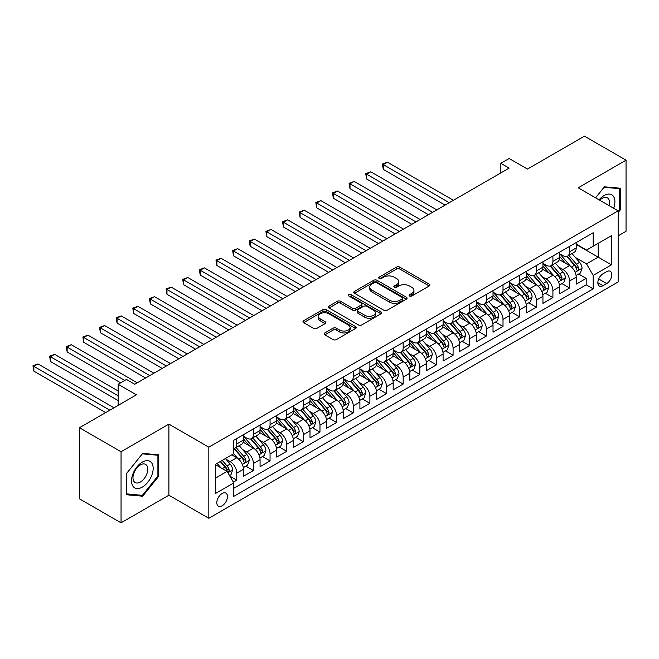 <?xml version="1.0" encoding="UTF-8"?>
<svg xmlns="http://www.w3.org/2000/svg" width="659" height="659" viewBox="0 0 659 659"><rect width="100%" height="100%" fill="white"/><g stroke="black" fill="none" stroke-linecap="round" stroke-linejoin="round"><path stroke-width="0.99" d="M409.536 295.998A1.615 0.931 0 0 0 411.826 295.998L429.182 285.981A2.306 1.334 0 0 0 429.857 285.042A2.306 1.334 0 0 0 429.182 284.095L399.782 267.126A2.306 1.334 0 0 0 396.512 267.126L379.164 277.142A1.615 0.931 0 0 0 378.686 277.801A1.615 0.931 0 0 0 379.164 278.46A1.615 0.931 0 0 0 381.446 278.46L383.695 277.167A7.389 4.267 0 0 1 394.148 277.167L396.594 278.584A7.389 4.267 0 0 1 398.761 281.599A7.389 4.267 0 0 1 396.594 284.614L394.354 285.915A1.615 0.931 0 0 0 393.876 286.574A1.615 0.931 0 0 0 394.354 287.233A1.615 0.931 0 0 0 396.636 287.233L398.884 285.932A7.389 4.267 0 0 1 409.338 285.932L411.784 287.349A7.389 4.267 0 0 1 413.951 290.364A7.389 4.267 0 0 1 411.784 293.387L409.536 294.68A1.615 0.931 0 0 0 409.066 295.339A1.615 0.931 0 0 0 409.536 295.998L409.536 294.68M222.132 505.782A7.529 4.349 120 0 0 227.058 499.143A7.529 4.349 120 0 0 225.905 493.113A7.529 4.349 120 0 0 222.132 493.484A7.529 4.349 120 0 0 217.215 500.115A7.529 4.349 120 0 0 218.368 506.153A7.529 4.349 120 0 0 222.132 505.782M324.813 332.943A2.306 1.334 0 0 0 324.137 333.882A2.306 1.334 0 0 0 324.813 334.83L333.067 339.591A2.306 1.334 0 0 0 336.329 339.591L355.605 328.462A2.306 1.334 0 0 0 356.28 327.515A2.306 1.334 0 0 0 355.605 326.576L326.205 309.606A2.306 1.334 0 0 0 322.935 309.606L303.667 320.727A2.306 1.334 0 0 0 302.992 321.674A2.306 1.334 0 0 0 303.667 322.613L313.626 328.363A2.306 1.334 0 0 0 316.897 328.363L325.142 323.602A2.306 1.334 0 0 0 325.818 322.663A2.306 1.334 0 0 0 325.142 321.716L320.2 318.865A6.178 3.567 0 0 1 318.388 316.345A6.178 3.567 0 0 1 322.202 313.05A6.178 3.567 0 0 1 328.94 313.824L348.29 324.994A6.178 3.567 0 0 1 350.102 327.515A6.178 3.567 0 0 1 346.288 330.818A6.178 3.567 0 0 1 339.558 330.044L336.329 328.182A2.306 1.334 0 0 0 333.067 328.182L324.813 332.943L324.813 334.83M618.15 235.84L626.05 231.276L626.05 160.186L584.451 136.166L527.464 169.075L509.16 158.506L500.84 163.308L509.16 168.111L134.782 384.255L126.462 379.452L118.142 384.255L118.142 405.392M121.05 451.744L121.05 522.834L168.893 495.214L168.893 424.124L121.05 451.744L79.459 427.724L136.446 394.823L118.142 384.255M168.893 424.124L208.829 447.181L618.15 210.855L618.15 281.945L208.829 518.271L208.829 447.181M626.05 160.186L578.215 187.807L618.15 210.855M383.859 310.265A2.306 1.334 0 0 0 387.121 310.265L406.397 299.137A2.306 1.334 0 0 0 407.073 298.189A2.306 1.334 0 0 0 406.397 297.25L376.997 280.281A2.306 1.334 0 0 0 373.727 280.281L354.46 291.402A2.306 1.334 0 0 0 353.784 292.349A2.306 1.334 0 0 0 354.46 293.288L383.859 310.265M349.468 296.352A1.615 0.931 0 0 1 351.107 296.575L380.968 313.816L361.725 324.928A2.306 1.334 0 0 1 358.463 324.928L329.063 307.951L329.063 306.064A2.306 1.334 0 0 0 328.388 307.012A2.306 1.334 0 0 0 329.063 307.951M329.063 306.064L337.309 301.303A2.306 1.334 0 0 1 340.579 301.303L352.499 308.19A2.306 1.334 0 0 0 355.761 308.19L361.239 305.026A2.306 1.334 0 0 0 361.915 304.087A2.306 1.334 0 0 0 361.239 303.14L348.825 295.973A1.615 0.931 0 0 1 348.347 295.314A1.615 0.931 0 0 1 349.344 294.458A1.615 0.931 0 0 1 351.107 294.655L381.001 311.913A2.306 1.334 0 0 1 381.676 312.852A2.306 1.334 0 0 1 381.001 313.799L381.001 311.913M121.05 522.834L79.459 498.814L79.459 427.724M233.327 482.124L236.779 480.131L229.876 476.144M225.946 459.175L230.123 461.588A9.415 5.437 60 0 1 236.779 473.121L243.435 469.274L243.435 476.284L253.418 470.526L245.848 466.152M242.586 449.57L246.763 451.983A9.415 5.437 60 0 1 253.418 463.508L260.074 459.669L260.074 466.679L270.058 460.921L262.488 456.547M259.226 439.965L263.402 442.378A9.415 5.437 60 0 1 270.058 453.903L276.714 450.064L276.714 457.074L286.698 451.308L279.128 446.942M275.866 430.36L280.042 432.774A9.415 5.437 60 0 1 286.698 444.298L293.354 440.459L293.354 447.469L303.338 441.703L295.767 437.337M292.505 420.755L296.682 423.16A9.415 5.437 60 0 1 303.338 434.693L309.994 430.846L309.994 437.864L319.977 432.098L312.407 427.724M309.137 411.142L313.322 413.555A9.415 5.437 60 0 1 319.977 425.088L326.633 421.241L326.633 428.251L336.617 422.493L329.039 418.119M325.777 401.537L329.961 403.951A9.415 5.437 60 0 1 336.617 415.475L343.265 411.636L343.265 418.646L353.249 412.888L345.678 408.514M342.416 391.932L346.593 394.346A9.415 5.437 60 0 1 353.249 405.87L359.905 402.031L359.905 409.041L369.888 403.275L362.318 398.909M359.056 382.327L363.233 384.741A9.415 5.437 60 0 1 369.888 396.265L376.544 392.426L376.544 399.436L386.528 393.67L378.958 389.304M375.696 372.722L379.872 375.128A9.415 5.437 60 0 1 386.528 386.66L393.184 382.813L393.184 389.831L403.168 384.065L395.598 379.691M392.336 363.109L396.512 365.523A9.415 5.437 60 0 1 403.168 377.055L409.824 373.208L409.824 380.227L419.808 374.46L412.237 370.086M408.975 353.504L413.152 355.918A9.415 5.437 60 0 1 419.808 367.442L426.464 363.603L426.464 370.613L436.447 364.855L428.877 360.481M425.615 343.899L429.792 346.313A9.415 5.437 60 0 1 436.447 357.837L443.103 353.998L443.103 361.008L453.087 355.242L445.517 350.876M442.255 334.294L446.431 336.708A9.415 5.437 60 0 1 453.087 348.232L459.743 344.393L459.743 351.404L469.727 345.637L462.157 341.271M458.895 324.689L463.071 327.095A9.415 5.437 60 0 1 469.727 338.627L476.383 334.78L476.383 341.799L486.367 336.032L478.796 331.658M475.534 315.076L479.711 317.49A9.415 5.437 60 0 1 486.367 329.022L493.023 325.175L493.023 332.194L503.006 326.427L495.436 322.053M492.174 305.471L496.351 307.885A9.415 5.437 60 0 1 503.006 319.417L509.662 315.57L509.662 322.581L519.646 316.822L512.076 312.448M508.814 295.866L512.99 298.28A9.415 5.437 60 0 1 519.646 309.804L526.302 305.965L526.302 312.976L536.286 307.209L528.707 302.843M525.445 286.261L529.63 288.675A9.415 5.437 60 0 1 536.286 300.199L542.942 296.361L542.942 303.371L552.917 297.604L545.347 293.239M542.085 276.656L546.262 279.07A9.415 5.437 60 0 1 552.917 290.594L559.573 286.747L559.573 293.766L569.557 287.999L569.557 280.989A9.415 5.437 -120 0 0 562.901 269.457L558.725 267.052M561.987 283.625L569.557 287.999M243.435 469.274A9.415 5.437 -120 0 0 236.779 457.75L231.787 454.867M260.074 459.669A9.415 5.437 -120 0 0 253.418 448.136L243.13 442.197M276.714 450.064A9.415 5.437 -120 0 0 270.058 438.532L259.77 432.592M293.354 440.459A9.415 5.437 -120 0 0 286.698 428.927L276.409 422.987M309.994 430.846A9.415 5.437 -120 0 0 303.338 419.322L293.049 413.382M326.633 421.241A9.415 5.437 -120 0 0 319.977 409.717L309.681 403.769M343.265 411.636A9.415 5.437 -120 0 0 336.617 400.112L326.32 394.164M359.905 402.031A9.415 5.437 -120 0 0 353.249 390.499L342.96 384.559M376.544 392.426A9.415 5.437 -120 0 0 369.888 380.894L359.6 374.955M393.184 382.813A9.415 5.437 -120 0 0 386.528 371.289L376.24 365.35M409.824 373.208A9.415 5.437 -120 0 0 403.168 361.684L392.879 355.745M426.464 363.603A9.415 5.437 -120 0 0 419.808 352.079L409.519 346.132M443.103 353.998A9.415 5.437 -120 0 0 436.447 342.466L426.159 336.527M459.743 344.393A9.415 5.437 -120 0 0 453.087 332.861L442.799 326.922M476.383 334.78A9.415 5.437 -120 0 0 469.727 323.256L459.438 317.317M493.023 325.175A9.415 5.437 -120 0 0 486.367 313.651L476.078 307.712M509.662 315.57A9.415 5.437 -120 0 0 503.006 304.046L492.718 298.099M526.302 305.965A9.415 5.437 -120 0 0 519.646 294.433L509.349 288.494M542.942 296.361A9.415 5.437 -120 0 0 536.286 284.828L525.989 278.889M559.573 286.747A9.415 5.437 -120 0 0 552.917 275.223L542.629 269.284M606.667 271.673L603.001 273.782A7.298 4.209 120 0 0 598.24 280.207A7.298 4.209 120 0 0 599.361 286.055A7.298 4.209 120 0 0 603.001 285.693L606.667 283.584A7.298 4.209 120 0 0 611.428 277.151A7.298 4.209 120 0 0 610.316 271.31A7.298 4.209 120 0 0 606.667 271.673M215.485 478.113L227.124 471.391L233.78 482.915L233.78 496.367L593.191 288.864L593.191 275.413L586.535 263.888L575.365 257.438M233.78 482.915L215.485 493.484L215.485 464.282L233.78 453.713L233.78 440.261L593.191 232.759L593.191 246.211L611.494 235.642L611.494 264.852L593.191 275.413M243.435 436.225L246.763 438.153A9.415 5.437 60 0 0 251.466 438.614L258.122 434.775A9.415 5.437 -120 0 0 260.074 430.467L260.074 425.088M260.074 426.62L263.402 428.539A9.415 5.437 60 0 0 268.106 429.009L274.762 425.17A9.415 5.437 -120 0 0 276.714 420.854L276.714 415.475M276.714 417.015L280.042 418.935A9.415 5.437 60 0 0 284.746 419.404L291.402 415.557A9.415 5.437 -120 0 0 293.354 411.249L293.354 405.87M293.354 407.41L296.682 409.33A9.415 5.437 60 0 0 301.385 409.799L308.041 405.952A9.415 5.437 -120 0 0 309.994 401.644L309.994 396.265M309.994 397.805L313.322 399.725A9.415 5.437 60 0 0 318.025 400.186L324.681 396.347A9.415 5.437 -120 0 0 326.633 392.039L326.633 386.66M326.633 388.192L329.961 390.12A9.415 5.437 60 0 0 334.665 390.581L341.321 386.742A9.415 5.437 -120 0 0 343.265 382.434L343.265 377.055M343.265 378.587L346.593 380.507A9.415 5.437 60 0 0 351.305 380.976L357.961 377.137A9.415 5.437 -120 0 0 359.905 372.821L359.905 367.442M359.905 368.982L363.233 370.902A9.415 5.437 60 0 0 367.944 371.371L374.6 367.524A9.415 5.437 -120 0 0 376.544 363.216L376.544 357.837M376.544 359.377L379.872 361.297A9.415 5.437 60 0 0 384.584 361.766L391.24 357.919A9.415 5.437 -120 0 0 393.184 353.611L393.184 348.232M393.184 349.772L396.512 351.692A9.415 5.437 60 0 0 401.224 352.153L407.88 348.314A9.415 5.437 -120 0 0 409.824 344.006L409.824 338.627M409.824 340.159L413.152 342.087A9.415 5.437 60 0 0 417.855 342.548L424.511 338.71A9.415 5.437 -120 0 0 426.464 334.401L426.464 329.022M426.464 330.554L429.792 332.482A9.415 5.437 60 0 0 434.495 332.943L441.151 329.105A9.415 5.437 -120 0 0 443.103 324.796L443.103 319.409M443.103 320.949L446.431 322.869A9.415 5.437 60 0 0 451.135 323.338L457.791 319.491A9.415 5.437 -120 0 0 459.743 315.183L459.743 309.804M459.743 311.345L463.071 313.264A9.415 5.437 60 0 0 467.775 313.733L474.431 309.887A9.415 5.437 -120 0 0 476.383 305.578L476.383 300.199M476.383 301.74L479.711 303.659A9.415 5.437 60 0 0 484.414 304.128L491.07 300.282A9.415 5.437 -120 0 0 493.023 295.973L493.023 290.594M493.023 292.135L496.351 294.054A9.415 5.437 60 0 0 501.054 294.515L507.71 290.677A9.415 5.437 -120 0 0 509.662 286.368L509.662 280.989M509.662 282.522L512.99 284.449A9.415 5.437 60 0 0 517.694 284.91L524.35 281.072A9.415 5.437 -120 0 0 526.302 276.764L526.302 271.384M526.302 272.917L529.63 274.836A9.415 5.437 60 0 0 534.334 275.305L540.99 271.459A9.415 5.437 -120 0 0 542.942 267.15L542.942 261.771M542.942 263.312L546.262 265.231A9.415 5.437 60 0 0 550.973 265.701L557.629 261.854A9.415 5.437 -120 0 0 559.573 257.545L559.573 252.166M233.78 488.294L586.197 284.828L586.197 278.395L576.213 284.161L576.213 277.142A9.415 5.437 -120 0 0 569.557 265.618L559.269 259.679M559.573 253.707L562.901 255.626A9.415 5.437 -120 0 0 567.613 256.096A9.415 5.437 -120 0 0 569.557 251.787L569.557 246.4M567.613 256.096L574.269 252.249A9.415 5.437 -120 0 0 576.213 247.941L576.213 242.561M236.779 438.532L236.779 443.911A9.415 5.437 60 0 1 234.826 448.219A9.415 5.437 60 0 1 233.78 448.606M234.826 448.219L241.482 444.38A9.415 5.437 -120 0 0 243.435 440.072L243.435 434.693M253.418 428.927L253.418 434.306A9.415 5.437 60 0 1 251.466 438.614M270.058 419.322L270.058 424.701A9.415 5.437 60 0 1 268.106 429.009M286.698 409.717L286.698 415.096A9.415 5.437 60 0 1 284.746 419.404M303.338 400.104L303.338 405.491A9.415 5.437 60 0 1 301.385 409.799M319.977 390.499L319.977 395.878A9.415 5.437 60 0 1 318.025 400.186M336.617 380.894L336.617 386.273A9.415 5.437 60 0 1 334.665 390.581M353.249 371.289L353.249 376.668A9.415 5.437 60 0 1 351.305 380.976M369.888 361.684L369.888 367.063A9.415 5.437 60 0 1 367.944 371.371M386.528 352.071L386.528 357.458A9.415 5.437 60 0 1 384.584 361.766M403.168 342.466L403.168 347.845A9.415 5.437 60 0 1 401.224 352.153M419.808 332.861L419.808 338.24A9.415 5.437 60 0 1 417.855 342.548M436.447 323.256L436.447 328.635A9.415 5.437 60 0 1 434.495 332.943M453.087 313.651L453.087 319.03A9.415 5.437 60 0 1 451.135 323.338M469.727 304.046L469.727 309.425A9.415 5.437 60 0 1 467.775 313.733M486.367 294.433L486.367 299.812A9.415 5.437 60 0 1 484.414 304.128M503.006 284.828L503.006 290.207A9.415 5.437 60 0 1 501.054 294.515M519.646 275.223L519.646 280.602A9.415 5.437 60 0 1 517.694 284.91M536.286 265.618L536.286 270.997A9.415 5.437 60 0 1 534.334 275.305M552.917 256.013L552.917 261.392A9.415 5.437 60 0 1 550.973 265.701M552.917 290.594L552.917 297.604M536.286 300.199L536.286 307.209M519.646 309.804L519.646 316.822M503.006 319.417L503.006 326.427M486.367 329.022L486.367 336.032M469.727 338.627L469.727 345.637M453.087 348.232L453.087 355.242M436.447 357.837L436.447 364.855M419.808 367.442L419.808 374.46M403.168 377.055L403.168 384.065M386.528 386.66L386.528 393.67M369.888 396.265L369.888 403.275M353.249 405.87L353.249 412.888M336.617 415.475L336.617 422.493M319.977 425.088L319.977 432.098M303.338 434.693L303.338 441.703M286.698 444.298L286.698 451.308M270.058 453.903L270.058 460.921M253.418 463.508L253.418 470.526M236.779 473.121L236.779 480.131M227.124 471.391L215.485 464.661M586.535 263.888L598.183 257.167L598.183 243.328L611.494 235.642M576.213 244.481L611.494 264.852M576.213 244.102L586.535 250.058L593.191 246.211M168.893 495.214L208.829 518.271M500.84 163.308L500.84 172.913M578.627 274.02L586.197 278.395M586.197 284.828L593.191 288.864M618.15 212.552L620.473 209.653L620.473 188.243L604.418 186.81L595.563 197.824M126.627 494.769L142.682 496.211L158.745 476.235L158.745 454.825L142.682 453.392L126.627 473.36L126.627 494.769M619.641 209.175L620.473 209.653M157.913 475.749L158.745 476.235M140.985 495.23L142.682 496.211M410.186 296.229L411.784 295.306A7.389 4.267 0 0 0 413.951 292.291L413.951 290.364M398.761 281.599L398.761 283.518A7.389 4.267 0 0 1 396.594 286.533L394.996 287.456M429.149 285.998L399.782 269.045A2.306 1.334 0 0 0 396.512 269.045L379.806 278.691M406.364 299.153L376.997 282.2A2.306 1.334 0 0 0 373.727 282.2L354.493 293.304M402.311 298.856A1.615 0.931 0 0 0 402.789 298.189A1.615 0.931 0 0 0 402.311 297.53L376.503 282.637A1.615 0.931 0 0 0 374.221 282.637L371.849 284.004A7.389 4.267 0 0 0 369.691 287.019A7.389 4.267 0 0 0 371.849 290.034L389.494 300.224A7.389 4.267 0 0 0 399.947 300.224L402.311 298.856L402.311 300.776A1.615 0.931 0 0 0 402.789 300.117L402.789 298.189M369.691 287.019L369.691 288.939A7.389 4.267 0 0 0 371.849 291.962L371.849 290.034M402.311 300.776L399.947 302.143A7.389 4.267 0 0 1 389.494 302.143L371.849 291.962M329.088 307.967L337.309 303.222L337.309 301.303M361.915 304.087L361.915 306.007A2.306 1.334 0 0 1 361.239 306.954L355.761 310.109A2.306 1.334 0 0 1 352.499 310.109L340.579 303.222A2.306 1.334 0 0 0 337.309 303.222M364.872 315.332A6.178 3.567 0 0 0 371.602 316.106A6.178 3.567 0 0 0 375.416 312.811A6.178 3.567 0 0 0 373.612 310.29L366.791 306.353A2.306 1.334 0 0 0 363.521 306.353L358.051 309.508A2.306 1.334 0 0 0 357.376 310.455A2.306 1.334 0 0 0 358.051 311.394L364.872 315.332L364.872 317.251A6.178 3.567 0 0 0 371.602 318.025A6.178 3.567 0 0 0 375.416 314.73L375.416 312.811M357.376 310.455L357.376 312.374A2.306 1.334 0 0 0 358.051 313.313L358.051 311.394M364.872 317.251L358.051 313.313M350.102 327.515L350.102 329.442A6.178 3.567 0 0 1 346.288 332.737A6.178 3.567 0 0 1 339.558 331.963L336.329 330.101A2.306 1.334 0 0 0 333.067 330.101L324.846 334.846M318.388 316.345L318.388 318.264A6.178 3.567 0 0 0 320.2 320.785L320.2 318.865M325.109 323.627L320.2 320.785M355.572 328.479L326.205 311.526A2.306 1.334 0 0 0 322.935 311.526L303.692 322.63L303.667 320.727M576.073 275.495L580.373 273.015L582.037 268.213A6.236 3.6 -120 0 0 579.607 262.356L572.012 253.55M570.488 266.228L561.468 255.783A17.999 10.396 -120 0 0 559.573 253.806M565.537 263.295L560.496 257.455A14.943 8.625 -120 0 0 559.573 256.45M453.417 200.295L387.443 162.205L383.283 164.602L383.283 169.404L445.097 205.097M566.765 256.433L574.45 265.33A6.236 3.6 60 0 1 576.674 269.63L577.127 270.371L577.976 270.248L578.676 268.477A6.236 3.6 -120 0 0 576.452 264.177L568.849 255.379M567.218 256.285L575.48 265.849A3.18 1.837 60 0 1 576.279 267.093L578.676 268.477M383.283 169.404L382.368 164.075L449.257 202.692M382.368 164.075L387.443 162.205M613.669 208.277A15.297 8.831 120 0 0 604.089 195.534A15.297 8.831 120 0 0 599.08 199.85M609.114 205.641A10.47 6.046 120 0 0 607.351 197.824A10.47 6.046 120 0 0 602.12 198.343A10.47 6.046 120 0 0 599.698 200.204M595.596 197.84L604.089 187.28L619.641 188.672L619.641 209.414L618.15 211.275M618.612 188.079L619.641 188.672M151.718 475.444A15.297 8.831 120 0 0 147.756 460.666A15.297 8.831 120 0 0 132.986 473.772A15.297 8.831 120 0 0 136.94 488.541A15.297 8.831 120 0 0 151.718 475.444M146.792 474.043A10.47 6.046 120 0 0 145.614 464.397A10.47 6.046 120 0 0 133.966 472.898A10.47 6.046 120 0 0 135.144 482.536A10.47 6.046 120 0 0 146.792 474.043M126.792 493.962L126.792 473.22L142.352 453.862L157.913 455.254L157.913 475.996L142.352 495.346L126.627 493.863M156.875 454.661L157.913 455.254M559.433 285.1L563.733 282.62L565.397 277.818A6.236 3.6 -120 0 0 562.975 271.961L555.372 263.163M553.848 275.833L544.828 265.396A17.999 10.396 -120 0 0 542.942 263.411M548.898 272.9L543.856 267.068A14.943 8.625 -120 0 0 542.942 266.063M436.777 209.9L370.803 171.81L366.643 174.215L366.643 179.017L428.457 214.702M550.125 266.038L557.811 274.943A6.236 3.6 60 0 1 560.035 279.235L560.488 279.976L561.336 279.853L562.036 278.082A6.236 3.6 -120 0 0 559.812 273.79L552.209 264.984M550.578 265.89L558.84 275.454A3.18 1.837 60 0 1 559.639 276.698L562.036 278.082M366.643 179.017L365.729 173.679L432.617 212.297M365.729 173.679L370.803 171.81M542.802 294.713L547.094 292.225L548.758 287.423A6.236 3.6 -120 0 0 546.336 281.566L538.732 272.768M537.209 285.438L528.188 275.001A17.999 10.396 -120 0 0 526.302 273.024M532.266 282.505L527.216 276.673A14.943 8.625 -120 0 0 526.302 275.668M420.137 219.505L354.171 181.414L350.011 183.82L350.011 188.622L411.817 224.307M533.485 275.643L541.171 284.548A6.236 3.6 60 0 1 543.395 288.84L543.848 289.581L544.696 289.466L545.397 287.686A6.236 3.6 -120 0 0 543.173 283.395L535.569 274.589M533.938 275.495L542.2 285.067A3.18 1.837 60 0 1 543 286.311L545.397 287.686M350.011 188.622L349.089 183.293L415.977 221.91M349.089 183.293L354.171 181.414M526.162 304.318L530.462 301.83L532.118 297.028A6.236 3.6 -120 0 0 529.696 291.171L522.093 282.373M520.569 295.043L511.549 284.606A17.999 10.396 -120 0 0 509.662 282.629M515.626 292.118L510.577 286.278A14.943 8.625 -120 0 0 509.662 285.273M403.506 229.11L337.532 191.019L333.372 193.425L333.372 198.227L395.186 233.912M516.845 285.248L524.539 294.153A6.236 3.6 60 0 1 526.755 298.445L527.208 299.186L528.057 299.071L528.757 297.3A6.236 3.6 -120 0 0 526.533 293L518.93 284.202M517.299 285.108L525.561 294.672A3.18 1.837 60 0 1 526.36 295.916L528.757 297.3M333.372 198.227L332.457 192.898L399.346 231.515M332.457 192.898L337.532 191.019M509.522 313.923L513.822 311.443L515.486 306.633A6.236 3.6 -120 0 0 513.056 300.784L505.453 291.978M503.929 304.647L494.909 294.211A17.999 10.396 -120 0 0 493.023 292.234M498.987 301.723L493.945 295.883A14.943 8.625 -120 0 0 493.023 294.878M386.866 238.715L320.892 200.633L316.732 203.03L316.732 207.832L378.546 243.525M500.206 294.853L507.9 303.758A6.236 3.6 60 0 1 510.115 308.058L510.577 308.791L511.417 308.676L512.117 306.905A6.236 3.6 -120 0 0 509.893 302.605L502.29 293.807M500.659 294.713L508.921 304.277A3.18 1.837 60 0 1 509.72 305.521L512.117 306.905M316.732 207.832L315.818 202.502L382.706 241.12M315.818 202.502L320.892 200.633M492.883 323.528L497.183 321.048L498.847 316.246A6.236 3.6 -120 0 0 496.416 310.389L488.813 301.583M487.289 314.261L478.277 303.815A17.999 10.396 -120 0 0 476.383 301.838M482.347 311.328L477.305 305.488A14.943 8.625 -120 0 0 476.383 304.483M370.226 248.328L304.252 210.237L300.092 212.635L300.092 217.437L361.906 253.13M483.566 304.466L491.26 313.363A6.236 3.6 60 0 1 493.484 317.663L493.937 318.404L494.777 318.281L495.477 316.509A6.236 3.6 -120 0 0 493.253 312.209L485.65 303.412M484.019 304.318L492.281 313.882A3.18 1.837 60 0 1 493.08 315.126L495.477 316.509M300.092 217.437L299.178 212.107L366.066 250.725M299.178 212.107L304.252 210.237M476.243 333.133L480.543 330.653L482.207 325.851A6.236 3.6 -120 0 0 479.777 319.994L472.174 311.196M470.65 323.866L461.638 313.429A17.999 10.396 -120 0 0 459.743 311.443M465.707 320.933L460.666 315.093A14.943 8.625 -120 0 0 459.743 314.096M353.586 257.933L287.612 219.842L283.452 222.248L283.452 227.05L345.267 262.735M466.926 314.071L474.62 322.976A6.236 3.6 60 0 1 476.844 327.268L477.297 328.009L478.137 327.885L478.838 326.114A6.236 3.6 -120 0 0 476.614 321.823L469.01 313.017M467.379 313.923L475.641 323.487A3.18 1.837 60 0 1 476.441 324.73L478.838 326.114M283.452 227.05L282.538 221.712L349.427 260.33M282.538 221.712L287.612 219.842M459.603 342.746L463.903 340.258L465.567 335.456A6.236 3.6 -120 0 0 463.137 329.599L455.534 320.801M454.01 333.47L444.998 323.034A17.999 10.396 -120 0 0 443.103 321.057M449.067 330.538L444.026 324.706A14.943 8.625 -120 0 0 443.103 323.701M336.947 267.538L270.973 229.447L266.813 231.853L266.813 236.655L328.627 272.34M450.286 323.676L457.98 332.581A6.236 3.6 60 0 1 460.204 336.873L460.657 337.614L461.498 337.499L462.198 335.719A6.236 3.6 -120 0 0 459.974 331.428L452.371 322.622M450.74 323.528L459.002 333.1A3.18 1.837 60 0 1 459.801 334.335L462.198 335.719M266.813 236.655L265.898 231.325L332.787 269.943M265.898 231.325L270.973 229.447M442.963 352.351L447.263 349.863L448.927 345.061A6.236 3.6 -120 0 0 446.497 339.204L438.894 330.406M437.37 343.075L428.358 332.638A17.999 10.396 -120 0 0 426.464 330.661M432.428 340.151L427.386 334.311A14.943 8.625 -120 0 0 426.464 333.306M320.307 277.142L254.333 239.052L250.173 241.458L250.173 246.26L311.987 281.945M433.647 333.281L441.341 342.186A6.236 3.6 60 0 1 443.565 346.477L444.018 347.219L444.858 347.104L445.558 345.324A6.236 3.6 -120 0 0 443.334 341.032L435.731 332.227M434.1 333.141L442.362 342.705A3.18 1.837 60 0 1 443.169 343.949L445.558 345.324M250.173 246.26L249.259 240.93L316.147 279.548M249.259 240.93L254.333 239.052M426.324 361.956L430.624 359.476L432.288 354.666A6.236 3.6 -120 0 0 429.857 348.817L422.254 340.011M420.73 352.68L411.718 342.243A17.999 10.396 -120 0 0 409.824 340.266M415.788 349.756L410.746 343.916A14.943 8.625 -120 0 0 409.824 342.911M303.667 286.747L237.693 248.665L233.533 251.063L233.533 255.865L295.347 291.558M417.015 342.886L424.701 351.791A6.236 3.6 60 0 1 426.925 356.091L427.378 356.824L428.218 356.708L428.918 354.937A6.236 3.6 -120 0 0 426.694 350.637L419.091 341.84M417.46 342.746L425.722 352.31A3.18 1.837 60 0 1 426.53 353.553L428.918 354.937M233.533 255.865L232.619 250.535L299.507 289.153M232.619 250.535L237.693 248.665M409.684 371.561L413.984 369.081L415.648 364.279A6.236 3.6 -120 0 0 413.218 358.422L405.614 349.616M404.091 362.293L395.079 351.848A17.999 10.396 -120 0 0 393.184 349.871M399.148 359.361L394.107 353.521A14.943 8.625 -120 0 0 393.184 352.516M287.027 296.361L221.053 258.27L216.893 260.667L216.893 265.47L278.708 301.163M400.375 352.499L408.061 361.396A6.236 3.6 60 0 1 410.285 365.696L410.738 366.437L411.578 366.313L412.279 364.542A6.236 3.6 -120 0 0 410.055 360.242L402.46 351.445M400.829 352.351L409.091 361.915A3.18 1.837 60 0 1 409.89 363.158L412.279 364.542M216.893 265.47L215.979 260.14L282.868 298.758M215.979 260.14L221.053 258.27M393.044 381.166L397.344 378.686L399.008 373.884A6.236 3.6 -120 0 0 396.578 368.027L388.975 359.221M387.459 371.898L378.439 361.462A17.999 10.396 -120 0 0 376.544 359.476M382.508 368.966L377.467 363.125A14.943 8.625 -120 0 0 376.544 362.129M270.388 305.965L204.414 267.875L200.254 270.272L200.254 275.083L262.068 310.768M383.736 362.104L391.421 371.009A6.236 3.6 60 0 1 393.645 375.3L394.098 376.042L394.939 375.918L395.639 374.147A6.236 3.6 -120 0 0 393.423 369.856L385.82 361.05M384.189 361.956L392.451 371.519A3.18 1.837 60 0 1 393.25 372.763L395.639 374.147M200.254 275.083L199.339 269.745L266.228 308.363M199.339 269.745L204.414 267.875M376.404 390.771L380.704 388.291L382.368 383.489A6.236 3.6 -120 0 0 379.938 377.632L372.343 368.834M370.819 381.503L361.799 371.066A17.999 10.396 -120 0 0 359.905 369.089M365.869 378.571L360.827 372.739A14.943 8.625 -120 0 0 359.905 371.734M253.748 315.57L187.774 277.48L183.614 279.886L183.614 284.688L245.428 320.373M367.096 371.709L374.782 380.614A6.236 3.6 60 0 1 377.006 384.905L377.459 385.647L378.299 385.531L379.007 383.752A6.236 3.6 -120 0 0 376.783 379.46L369.18 370.655M367.549 371.561L375.811 381.133A3.18 1.837 60 0 1 376.61 382.368L379.007 383.752M183.614 284.688L182.7 279.358L249.588 317.976M182.7 279.358L187.774 277.48M359.765 400.384L364.065 397.896L365.729 393.094A6.236 3.6 -120 0 0 363.307 387.237L355.703 378.439M354.18 391.108L345.159 380.671A17.999 10.396 -120 0 0 343.265 378.694M349.229 388.184L344.187 382.344A14.943 8.625 -120 0 0 343.265 381.339M237.108 325.175L171.134 287.085L166.974 289.49L166.974 294.293L228.788 329.978M350.456 381.314L358.142 390.219A6.236 3.6 60 0 1 360.366 394.51L360.819 395.252L361.667 395.136L362.368 393.357A6.236 3.6 -120 0 0 360.143 389.065L352.54 380.259M350.909 381.166L359.171 390.738A3.18 1.837 60 0 1 359.971 391.981L362.368 393.357M166.974 294.293L166.06 288.963L232.948 327.581M166.06 288.963L171.134 287.085M343.125 409.989L347.425 407.501L349.089 402.698A6.236 3.6 -120 0 0 346.667 396.85L339.064 388.044M337.54 400.713L328.52 390.276A17.999 10.396 -120 0 0 326.633 388.299M332.597 397.789L327.548 391.948A14.943 8.625 -120 0 0 326.633 390.944M220.468 334.78L154.503 296.69L150.343 299.095L150.343 303.898L212.149 339.583M333.816 390.919L341.502 399.824A6.236 3.6 60 0 1 343.726 404.124L344.179 404.857L345.028 404.741L345.728 402.97A6.236 3.6 -120 0 0 343.504 398.67L335.901 389.873M334.27 390.779L342.532 400.342A3.18 1.837 60 0 1 343.331 401.586L345.728 402.97M150.343 303.898L149.42 298.568L216.309 337.186M149.42 298.568L154.503 296.69M326.493 419.594L330.793 417.114L332.449 412.312A6.236 3.6 -120 0 0 330.027 406.455L322.424 397.649M320.9 410.326L311.88 399.881A17.999 10.396 -120 0 0 309.994 397.904M315.958 407.394L310.908 401.553A14.943 8.625 -120 0 0 309.994 400.548M203.829 344.393L137.863 306.303L133.703 308.7L133.703 313.503L195.517 349.196M317.177 400.524L324.862 409.428A6.236 3.6 60 0 1 327.086 413.728L327.539 414.462L328.388 414.346L329.088 412.575A6.236 3.6 -120 0 0 326.864 408.275L319.261 399.478M317.63 400.384L325.892 409.947A3.18 1.837 60 0 1 326.691 411.191L329.088 412.575M133.703 313.503L132.788 308.173L199.677 346.791M132.788 308.173L137.863 306.303M309.854 429.198L314.154 426.719L315.818 421.917A6.236 3.6 -120 0 0 313.387 416.06L305.784 407.254M304.26 419.931L295.24 409.494A17.999 10.396 -120 0 0 293.354 407.509M299.318 416.999L294.268 411.158A14.943 8.625 -120 0 0 293.354 410.153M187.197 353.998L121.223 315.908L117.063 318.305L117.063 323.116L178.877 358.801M300.537 410.137L308.231 419.033A6.236 3.6 60 0 1 310.447 423.333L310.908 424.075L311.748 423.951L312.448 422.18A6.236 3.6 -120 0 0 310.224 417.888L302.621 409.082M300.99 409.989L309.252 419.552A3.18 1.837 60 0 1 310.051 420.796L312.448 422.18M117.063 323.116L116.149 317.778L183.037 356.395M116.149 317.778L121.223 315.908M293.214 438.803L297.514 436.324L299.178 431.521A6.236 3.6 -120 0 0 296.748 425.665L289.144 416.867M287.621 429.536L278.609 419.099A17.999 10.396 -120 0 0 276.714 417.114M282.678 426.604L277.637 420.772A14.943 8.625 -120 0 0 276.714 419.767M170.557 363.603L104.583 325.513L100.423 327.918L100.423 332.721L162.238 368.406M283.897 419.742L291.591 428.647A6.236 3.6 60 0 1 293.815 432.938L294.268 433.68L295.108 433.556L295.809 431.785A6.236 3.6 -120 0 0 293.584 427.493L285.981 418.687M284.35 419.594L292.612 429.166A3.18 1.837 60 0 1 293.412 430.401L295.809 431.785M100.423 332.721L99.509 327.383L166.398 366.009M99.509 327.383L104.583 325.513M276.574 448.417L280.874 445.929L282.538 441.126A6.236 3.6 -120 0 0 280.108 435.269L272.505 426.472M270.981 439.141L261.969 428.704A17.999 10.396 -120 0 0 260.074 426.727M266.038 436.217L260.997 430.376A14.943 8.625 -120 0 0 260.074 429.371M153.918 373.208L87.944 335.118L83.784 337.523L83.784 342.326L145.598 378.011M267.257 429.347L274.951 438.251A6.236 3.6 60 0 1 277.175 442.543L277.628 443.285L278.469 443.169L279.169 441.39A6.236 3.6 -120 0 0 276.945 437.098L269.342 428.292M267.711 429.198L275.973 438.77A3.18 1.837 60 0 1 276.772 440.014L279.169 441.39M83.784 342.326L82.869 336.996L149.758 375.614M82.869 336.996L87.944 335.118M259.934 458.021L264.234 455.534L265.898 450.731A6.236 3.6 -120 0 0 263.468 444.883L255.865 436.077M254.341 448.746L245.329 438.309A17.999 10.396 -120 0 0 243.435 436.332M249.399 445.822L244.357 439.981A14.943 8.625 -120 0 0 243.435 438.976M137.278 382.813L71.304 344.723L67.144 347.128L67.144 351.931L120.638 382.813M250.618 438.952L258.312 447.856A6.236 3.6 60 0 1 260.536 452.156L260.989 452.89L261.829 452.774L262.529 451.003A6.236 3.6 -120 0 0 260.305 446.703L252.702 437.906M251.071 438.812L259.333 448.375A3.18 1.837 60 0 1 260.132 449.619L262.529 451.003M67.144 351.931L66.23 346.601L124.798 380.416M66.23 346.601L71.304 344.723M243.295 467.626L247.595 465.147L249.259 460.336A6.236 3.6 -120 0 0 246.828 454.488L239.225 445.682M237.701 458.351L233.723 453.746M232.759 455.427L232.108 454.677M118.142 390.985L54.664 354.336L50.504 356.733L50.504 361.536L118.142 400.59M233.978 448.557L241.672 457.461A6.236 3.6 60 0 1 243.896 461.761L244.349 462.494L245.189 462.379L245.889 460.608A6.236 3.6 -120 0 0 243.665 456.308L236.062 447.51M234.431 448.417L242.693 457.98A3.18 1.837 60 0 1 243.501 459.224L245.889 460.608M50.504 361.536L49.59 356.206L118.142 395.787M49.59 356.206L54.664 354.336M229.538 475.567L230.955 474.752L232.619 469.949A6.236 3.6 -120 0 0 230.189 464.093L225.403 458.549M220.938 467.816L217.083 463.351M216.119 465.032L215.485 464.29M113.982 407.789L38.024 363.941L33.864 366.338L33.864 371.141L105.662 412.6M220.246 461.531L225.032 467.066A6.236 3.6 60 0 1 227.256 471.366L227.709 472.108L228.549 471.984L229.25 470.213A6.236 3.6 -120 0 0 227.026 465.913L222.24 460.377M220.633 461.308L226.053 467.585A3.18 1.837 60 0 1 226.861 468.829L229.25 470.213M33.864 371.141L32.95 365.811L109.822 410.195M32.95 365.811L38.024 363.941M230.123 461.588L236.779 457.75M246.763 451.983L253.418 448.136M263.402 442.378L270.058 438.532M280.042 432.774L286.698 428.927M296.682 423.16L303.338 419.322M313.322 413.555L319.977 409.717M329.961 403.951L336.617 400.112M346.593 394.346L353.249 390.499M363.233 384.741L369.888 380.894M379.872 375.128L386.528 371.289M396.512 365.523L403.168 361.684M413.152 355.918L419.808 352.079M429.792 346.313L436.447 342.466M446.431 336.708L453.087 332.861M463.071 327.095L469.727 323.256M479.711 317.49L486.367 313.651M496.351 307.885L503.006 304.046M512.99 298.28L519.646 294.433M529.63 288.675L536.286 284.828M546.262 279.07L552.917 275.223M562.901 269.457L569.557 265.618M569.557 251.787L576.213 247.941M236.779 443.911L243.435 440.072M253.418 434.306L260.074 430.467M270.058 424.701L276.714 420.854M286.698 415.096L293.354 411.249M303.338 405.491L309.994 401.644M319.977 395.878L326.633 392.039M336.617 386.273L343.265 382.434M353.249 376.668L359.905 372.821M369.888 367.063L376.544 363.216M386.528 357.458L393.184 353.611M403.168 347.845L409.824 344.006M419.808 338.24L426.464 334.401M436.447 328.635L443.103 324.796M453.087 319.03L459.743 315.183M469.727 309.425L476.383 305.578M486.367 299.812L493.023 295.973M503.006 290.207L509.662 286.368M519.646 280.602L526.302 276.764M536.286 270.997L542.942 267.15M552.917 261.392L559.573 257.545M569.557 280.989L576.213 277.142M598.685 278.971L606.667 283.584M597.845 282.719L603.001 285.693M411.784 295.306L411.784 293.387M394.354 287.233L394.354 285.915M396.594 286.533L396.594 284.614M379.164 278.46L379.164 277.142M396.512 269.045L396.512 267.126M399.782 269.045L399.782 267.126M429.182 285.981L429.182 284.095M354.46 293.288L354.46 291.402M373.727 282.2L373.727 280.281M376.997 282.2L376.997 280.281M406.397 299.137L406.397 297.25M389.494 302.143L389.494 300.224M399.947 302.143L399.947 300.224M340.579 303.222L340.579 301.303M352.499 310.109L352.499 308.19M355.761 310.109L355.761 308.19M361.239 306.954L361.239 305.026M351.107 296.575L351.107 294.655M333.067 330.101L333.067 328.182M336.329 330.101L336.329 328.182M339.558 331.963L339.558 330.044M325.142 323.602L325.142 321.716M322.935 311.526L322.935 309.606M326.205 311.526L326.205 309.606M355.605 328.462L355.605 326.576M575.126 272.299L581.996 268.328M561.468 255.783L562.325 255.288M576.452 264.177L579.607 262.356M571.477 267.052L574.45 265.33M558.486 281.904L565.356 277.941M544.828 265.396L545.685 264.902M559.812 273.79L562.975 271.961M554.837 276.656L557.811 274.943M541.846 291.509L548.716 287.546M528.188 275.001L529.045 274.506M543.173 283.395L546.336 281.566M538.197 286.261L541.171 284.548M525.207 301.122L532.085 297.151M511.549 284.606L512.405 284.111M526.533 293L529.696 291.171M521.557 295.866L524.539 294.153M508.567 310.727L515.445 306.756M494.909 294.211L495.766 293.716M509.893 302.605L513.056 300.784M504.926 305.479L507.9 303.758M491.927 320.332L498.805 316.361M478.277 303.815L479.134 303.321M493.253 312.209L496.416 310.389M488.286 315.084L491.26 313.363M475.287 329.937L482.166 325.966M461.638 313.429L462.494 312.934M476.614 321.823L479.777 319.994M471.646 324.689L474.62 322.976M458.648 339.542L465.526 335.579M444.998 323.034L445.855 322.539M459.974 331.428L463.137 329.599M455.007 334.294L457.98 332.581M442.016 349.155L448.886 345.184M428.358 332.638L429.215 332.144M443.334 341.032L446.497 339.204M438.367 343.899L441.341 342.186M425.376 358.76L432.246 354.789M411.718 342.243L412.575 341.749M426.694 350.637L429.857 348.817M421.727 353.512L424.701 351.791M408.737 368.365L415.607 364.394M395.079 351.848L395.935 351.354M410.055 360.242L413.218 358.422M405.087 363.117L408.061 361.396M392.097 377.969L398.967 373.999M378.439 361.462L379.296 360.967M393.423 369.856L396.578 368.027M388.448 372.722L391.421 371.009M375.457 387.574L382.327 383.612M361.799 371.066L362.656 370.572M376.783 379.46L379.938 377.632M371.808 382.327L374.782 380.614M358.817 397.179L365.687 393.217M345.159 380.671L346.016 380.177M360.143 389.065L363.307 387.237M355.168 391.932L358.142 390.219M342.178 406.792L349.048 402.822M328.52 390.276L329.376 389.782M343.504 398.67L346.667 396.85M338.528 401.545L341.502 399.824M325.538 416.397L332.408 412.427M311.88 399.881L312.737 399.387M326.864 408.275L330.027 406.455M321.889 411.15L324.862 409.428M308.898 426.002L315.776 422.032M295.24 409.494L296.097 408.992M310.224 417.888L313.387 416.06M305.257 420.755L308.231 419.033M292.258 435.607L299.137 431.645M278.609 419.099L279.465 418.605M293.584 427.493L296.748 425.665M288.617 430.36L291.591 428.647M275.619 445.212L282.497 441.25M261.969 428.704L262.826 428.21M276.945 437.098L280.108 435.269M271.978 439.965L274.951 438.251M258.979 454.825L265.857 450.855M245.329 438.309L246.186 437.815M260.305 446.703L263.468 444.883M255.338 449.57L258.312 447.856M242.347 464.43L249.217 460.46M243.665 456.308L246.828 454.488M238.698 459.183L241.672 457.461M227.915 472.758L232.578 470.065M227.026 465.913L230.189 464.093M222.338 468.623L225.032 467.066"/></g></svg>
